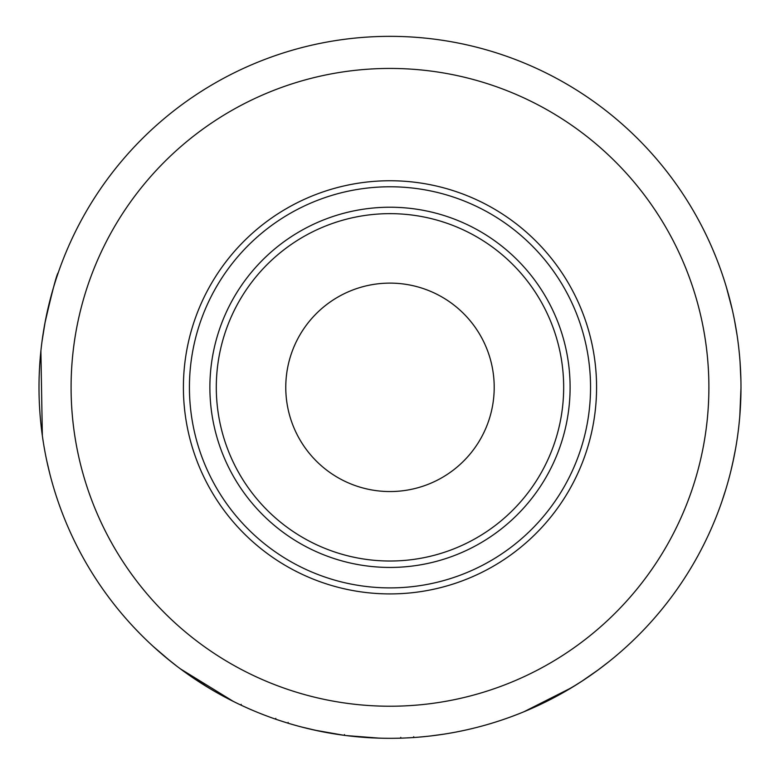 <?xml version="1.0" encoding="UTF-8"?>
<svg xmlns="http://www.w3.org/2000/svg" width="780" height="780" viewBox="0 0 780 780"><rect width="100%" height="100%" fill="white"/><g stroke="black" fill="none" stroke-linecap="round" stroke-linejoin="round"><path stroke-width="1.17" d="M596.573 387.338A206.583 206.583 0 0 0 286.699 208.426A206.583 206.583 0 0 0 286.699 566.241A206.583 206.583 0 0 0 596.573 387.338M71.087 387.338A318.903 318.903 0 0 1 549.442 111.16A318.903 318.903 0 0 1 549.442 663.507A318.903 318.903 0 0 1 71.087 387.338M404.498 738.026L401.934 738.124M571.73 687.609L523.887 711.779M576.137 684.889L574.753 685.756M573.339 686.624L575.474 685.308M503.051 719.618L500.058 720.613M498.878 721.003L491.673 723.274M490.552 723.606L489.382 723.957M491.468 723.333L493.954 722.572M518.905 713.788L511.241 716.713M510.334 717.044L505.567 718.75M514.02 715.679L516.555 714.704M513.913 715.718L520.904 712.998M522.971 712.15L524.579 711.487M489.235 723.996L495.358 722.134M495.592 722.056L490.171 723.723M504.124 719.248L501.286 720.213M499.814 720.7L496.119 721.89M511.583 716.586L509.701 717.278M507.488 718.068L504.28 719.199M524.024 711.721L521.44 712.774M520.221 713.261L519.109 713.71M518.505 713.944L519.197 713.671M489.85 723.811L487.627 724.464M504.67 719.062L498.654 721.081M496.012 721.929L494.286 722.465M519.373 713.602L518.281 714.041M511.875 716.479L507.049 718.224M523.048 712.12L520.64 713.096M520.865 713.008L519.577 713.524M517.491 714.343L513.182 715.991M490.23 723.703L492.053 723.158M494.793 722.309L501.706 720.067M489.499 723.918L488.923 724.093M505.167 718.887L503.178 719.569M496.85 721.656L494.227 722.485M518.856 713.807L518.359 714.002M513.776 715.767L509.993 717.171M460.96 731.075L457.889 731.689M457.509 731.767L456.485 731.962M453.443 732.537L451.113 732.956M444.834 734.009L443.82 734.175M440.066 734.731L437.424 735.101M437.375 735.111L436.059 735.286M461.721 730.918L460.619 731.143M431.769 735.823L429.019 736.144M465.055 730.197L467.756 729.602M237.539 703.482L230.782 700.138M228.54 698.987L214.393 691.236M214.627 691.373L206.476 686.527M205.881 686.166L206.875 686.77M196.872 680.413L201.376 683.338M201.942 683.699L204.019 685.006M239.489 704.418L241.985 705.588M242.473 705.822L242.98 706.056M239.87 704.603L238.904 704.145M230.851 700.177L228.238 698.831M238.816 704.096L239.772 704.554M237.607 703.521L236.749 703.102M238.621 704.008L236.691 703.082M231.943 700.723L228.121 698.773M454.496 732.342L447.603 733.561M446.433 733.756L442.572 734.36M455.871 732.088L453.092 732.605M452.566 732.703L450.44 733.083M448.393 733.434L442.445 734.38M387.241 738.309L384.979 738.289M382.288 738.241L365.596 737.471M363.636 737.334L356.791 736.749M356.128 736.681L356.684 736.739M356.85 736.759L359.375 736.983M350.805 736.125L351.799 736.242L350.805 736.125M371.68 737.841L364.065 737.363M360.594 737.09L358.156 736.876M356.947 736.768L356.206 736.691M385.115 738.289L382.229 738.241M390.663 738.319L387.904 738.319M387.065 738.309L390.721 738.319M324.685 732.196L325.455 732.342M291.379 724.181L291.915 724.337M293.885 724.913L295.727 725.429M291.652 724.269L290.891 724.045M286.377 722.68L288.863 723.44M296.039 725.517L291.096 724.103M288.424 723.304L286.416 722.69M299.462 726.443L298.409 726.16M320.853 731.455L305.399 727.974M318.698 731.006L316.69 730.587M325.611 732.371L324.889 732.235M319.078 731.084L316.095 730.46M305.36 727.964L306.286 728.198M305.321 727.954L307.466 728.481M290.813 724.015L292.656 724.552M295.474 725.361L302.523 727.252M290.959 724.064L289.468 723.625M307.018 728.374L303.654 727.535M296.371 725.605L295.815 725.449M326.83 732.596L325.874 732.42L326.83 732.596M326.83 732.586L343.746 735.267L314.603 730.129M294.743 725.146L287.898 723.167L288.132 722.407M378.105 738.124L382.717 738.25M400.774 737.383L400.793 738.182L393.539 738.309M343.746 735.267L346.125 735.569M346.096 735.569L379.675 738.173M404.908 738.007L413.761 737.529L413.712 736.73M275.808 718.39L275.545 719.14L276.305 719.404M278.967 720.301L287.683 723.079M202.868 684.284L196.228 679.994M208.367 687.677L204.272 685.162M203.97 684.976L205.978 686.225M212.072 689.89L214.461 691.275M218.224 693.42L221.111 695.019M186.03 672.984L177.743 666.88M165.272 656.955L177.226 666.49M192.699 677.625L210.512 688.964M571.116 687.97L583.333 680.277M598.133 669.942L581.49 681.476M153.085 646.318L170.176 660.962M609.141 661.499L597.422 670.488M576.547 684.635L557.7 695.672M584.532 679.477L590.158 675.646M180.307 668.811L233.434 701.474M346.369 735.599L347.081 735.686L346.369 735.599M347.724 735.764L349.138 735.94M371.728 737.851L372.479 737.89M223.022 696.062L225.527 697.408M229.037 699.25L231.436 700.469M241.215 704.35L240.874 705.071L240.094 704.701M244.822 706.894L248.167 708.396M248.869 708.708L241.634 705.432M321.633 731.601L319.41 731.152M316.797 730.606L300.524 726.726M298.633 726.229L292.012 724.376M292.071 724.386L294.508 725.088M286.25 722.641L287.206 722.933L286.25 722.641M306.442 728.237L299.042 726.336M295.688 725.419L293.329 724.747M292.168 724.415L291.447 724.21M319.546 731.182L316.729 730.597M324.997 732.254L322.286 731.728M321.467 731.572L325.055 732.264M390.341 738.319L391.131 738.319M358.663 736.925L360.633 737.09M356.411 736.71L355.631 736.642M360.955 737.12L355.846 736.661M364.504 737.392L363.402 737.315M371.251 737.822L370.617 737.792M384.248 738.28L382.18 738.231M391.219 738.319L390.556 738.319M456.865 731.893L458.006 731.669M449.816 733.19L451.63 732.868M426.65 736.398L422.136 736.846M422.877 736.778L425.373 736.534M427.694 736.291L418.772 737.139M444.044 734.136L430.141 736.018M451.727 732.849L448.139 733.473M457.948 731.679L457.109 731.845M213.281 690.602L210.785 689.13M202.439 684.011L200.986 683.095M208.221 687.59L207.509 687.151M220.33 694.59L219.843 694.327M202.927 684.323L201.064 683.134M213.759 690.875L213.057 690.466M207.948 687.424L205.774 686.098M204.584 685.357L203.814 684.879M457.373 731.796L464.051 730.421M466.489 729.885L468.283 729.475M437.96 735.033L437.131 735.14M435.864 735.316L435.26 735.394M430.228 736.008L428.415 736.213M428.912 736.154L430.248 736.008M438.838 734.906L433.134 735.657M444.98 733.99L442.728 734.341M458.084 731.65L459.859 731.299M467.698 729.612L465.855 730.021M511.524 716.606L509.779 717.249M508.609 717.668L507.361 718.117M514.849 715.358L513.747 715.777M521.664 712.686L523.136 712.082M545.347 702.068L540.686 704.32M548.184 700.645L547.248 701.123M546.575 701.464L544.986 702.244M572.734 686.995L570.814 688.155M570.258 688.496L571.145 687.96M574.587 685.854L576.274 684.811M573.534 686.507L575.582 685.24M305.536 728.013L306.257 728.188M405.776 737.968L404.128 738.036M538.239 705.481L526.539 710.668M523.965 711.75L521.957 712.569M545.142 702.166L544.489 702.487M529.045 709.605L526.51 710.678M525.671 711.038L525.047 711.292M541.203 704.077L540.423 704.447M540.043 704.633L537.04 706.036M536.075 706.475L534.242 707.314M39 387.338A350.99 350.99 0 0 0 389.99 738.319A350.99 350.99 0 0 0 740.981 387.338A350.99 350.99 0 0 0 389.99 36.348A350.99 350.99 0 0 0 39 387.338M724.61 281.395L724.054 279.659M726.404 287.245L732.322 309.855M740.902 380.221L740.054 361.901M737.012 334.756L734.477 320.122M739.801 416.062L741 387.358L740.064 412.649M733.678 458.552L730.899 470.847M725.985 488.816L721.734 501.969M732.888 462.286L735.637 448.344M45.211 321.594L42.013 341.455M49.959 474.367L46.751 460.707M42.344 435.708L40.891 350.961M44.918 323.173C52.328 290.901 56.764 274.082 58.237 272.717M220.457 349.557A173.686 173.686 0 0 1 507.468 259.409A173.686 173.686 0 0 1 442.036 553.039A173.686 173.686 0 0 1 220.457 349.557M194.23 343.707A200.567 200.567 0 0 1 525.652 239.616A200.567 200.567 0 0 1 450.089 578.682A200.567 200.567 0 0 1 194.23 343.707M288.269 364.669A104.208 104.208 0 0 1 460.473 310.577A104.208 104.208 0 0 1 421.219 486.759A104.208 104.208 0 0 1 288.269 364.669M350.815 563.131A180.112 180.112 0 0 0 561.824 333.362A180.112 180.112 0 0 0 257.332 265.512A180.112 180.112 0 0 0 350.815 563.131M203.609 684.752L204.038 684.07M344.497 734.555L344.399 735.345"/></g></svg>
